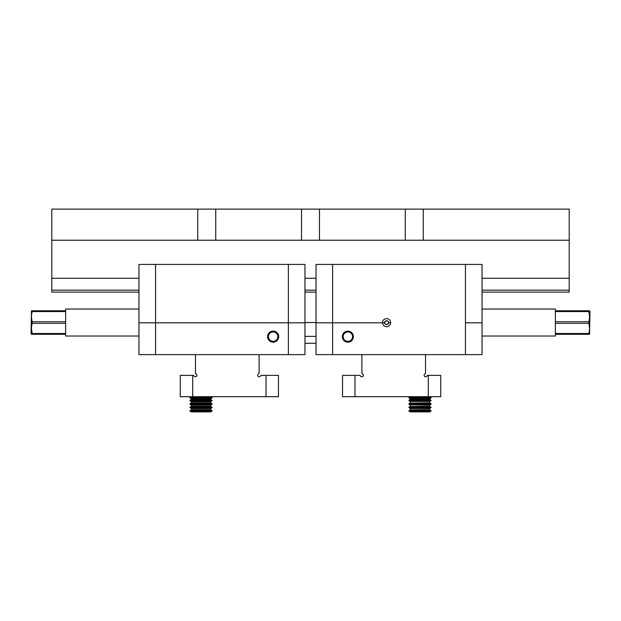 <?xml version="1.0" encoding="UTF-8"?>
<svg xmlns="http://www.w3.org/2000/svg" width="621" height="621" viewBox="0 0 621 621"><rect width="100%" height="100%" fill="white"/><g stroke="black" fill="none" stroke-linecap="round" stroke-linejoin="round"><path stroke-width="0.93" d="M197.75 240.226L423.25 240.226L423.25 209.098L51.799 209.098L51.799 240.226L197.75 240.226L197.75 209.098M423.25 240.226L569.201 240.226L569.201 292.103L482.043 292.103M423.25 209.098L569.201 209.098L569.201 240.226M215.735 240.226L215.735 209.098M301.511 240.226L301.511 209.098M405.265 240.226L405.265 209.098M319.489 240.226L319.489 209.098M316.035 292.103L304.965 292.103M138.957 292.103L51.799 292.103L51.799 290.162L138.957 290.162M51.799 240.226L51.799 290.162M304.965 290.162L316.035 290.162M482.043 290.162L569.201 290.162M51.799 278.27L138.957 278.27M304.965 278.27L316.035 278.27M482.043 278.27L569.201 278.27M278.472 375.379L278.472 396.687L266.021 396.687L266.021 375.379L278.472 375.379M192.704 375.379L192.704 396.687L180.253 396.687L180.253 375.379L193.511 375.379L194.295 376.357A1.521 1.521 0 0 0 196.446 376.357A1.521 1.521 0 0 0 196.446 374.207L195.468 373.423L195.468 354.63L259.104 354.63L259.104 373.423L258.126 374.207A1.521 1.521 0 0 0 258.126 376.357A1.521 1.521 0 0 0 260.277 376.357L261.061 375.379L266.021 375.379M192.704 396.687L266.021 396.687M191.183 398.651L189.933 397.929L212.071 397.929L210.822 398.651L212.071 397.518L189.933 397.518L191.183 398.651L210.822 398.651L191.322 398.892L189.933 400.7L212.071 400.7L210.69 401.655L191.322 401.655L191.322 402.781L189.933 404.155L212.071 404.155L210.69 405.117L191.322 405.117L191.322 406.243L189.933 407.617L212.071 407.617L210.69 408.571L191.322 408.571L191.322 409.697L189.933 411.071L212.071 411.071L212.071 410.66L189.933 410.66L191.183 409.938L210.822 409.938L212.071 410.66L210.69 409.697L191.322 409.697L191.183 408.331L210.822 408.331M210.69 398.892L210.69 399.326L191.183 399.567L210.822 399.567L212.071 400.281L189.933 400.281M191.183 403.021L210.822 403.021L212.071 403.743L189.933 403.743L191.183 404.876L210.822 404.876M191.183 406.483L210.822 406.483L212.071 407.197L189.933 407.197M212.071 411.071L210.635 411.902L191.377 411.902L189.933 411.071M210.635 396.687L212.071 397.518M210.69 402.781L210.69 401.655L210.69 402.781L191.322 402.781L191.183 401.414L210.822 401.414M191.183 404.876L189.933 404.155M191.322 401.655L189.933 400.7L191.183 401.414M304.965 322.532L316.035 322.532L304.965 322.532M316.035 343.289L304.965 343.289M304.965 264.43L304.965 322.811L288.369 322.811L288.369 264.43L304.965 264.43M155.56 264.43L155.56 322.811L138.957 322.811L138.957 264.43L288.369 264.43M155.56 354.63L138.957 354.63L138.957 322.811L288.369 322.811L155.56 322.811L155.56 354.63L288.369 354.63L288.369 322.811L304.965 322.811L304.965 354.63L288.369 354.63M65.632 323.331L32.245 323.331C31.197 326.7 31.197 330.093 32.245 333.5L65.632 333.5M31.446 328.416L32.245 334.292C31.197 334.292 31.197 334.292 32.245 334.292L65.632 334.292M65.632 311.571L32.245 311.571C31.197 314.94 31.197 318.332 32.245 321.74L65.632 321.74M31.446 316.656L32.245 323.331M32.245 311.571L32.245 310.779C31.197 310.779 31.197 310.779 32.245 310.779L65.632 310.779M138.957 309.048L65.632 309.048L65.632 336.023L138.957 336.023M31.446 334.292L31.05 333.601L31.446 310.779M555.368 333.5L588.755 333.5C589.803 330.131 589.803 326.739 588.755 323.331L555.368 323.331M589.554 328.416L588.755 321.74C589.803 318.371 589.803 314.979 588.755 311.571L555.368 311.571M555.368 321.74L588.755 321.74M589.554 316.656L588.755 310.779C589.803 310.779 589.803 310.779 588.755 310.779L555.368 310.779M482.043 309.048L555.368 309.048L555.368 336.023L482.043 336.023M589.554 310.779L589.95 311.47L589.554 334.292M588.755 333.5L588.755 334.292C589.803 334.292 589.803 334.292 588.755 334.292L555.368 334.292M273.147 331.109A5.535 5.535 0 0 1 277.936 339.415A5.535 5.535 0 0 1 268.357 339.415A5.535 5.535 0 0 1 273.147 331.109M273.147 331.94A4.704 4.704 0 0 1 277.222 338.996A4.704 4.704 0 0 1 269.072 338.996A4.704 4.704 0 0 1 273.147 331.94M465.44 264.43L482.043 264.43L482.043 322.811L465.44 322.811L465.44 264.43L332.631 264.43L332.631 322.811L382.435 322.811A4.153 4.153 0 0 1 386.588 318.658A4.153 4.153 0 0 1 390.741 322.811L388.661 322.811A2.073 2.073 0 0 0 386.588 320.739A2.073 2.073 0 0 0 384.515 322.811L316.035 322.811L316.035 264.43L332.631 264.43M388.645 322.532C387.279 320.203 385.905 320.203 384.531 322.532M465.44 322.811L482.043 322.811L482.043 354.63L465.44 354.63L465.44 322.811M390.725 322.811L388.645 322.811C387.271 325.148 385.897 325.148 384.531 322.811L382.451 322.811A4.153 4.153 0 0 0 386.588 326.685A4.153 4.153 0 0 0 390.725 322.811M332.631 354.63L316.035 354.63L316.035 322.811L332.631 322.811L332.631 354.63L465.44 354.63M347.853 342.179A5.535 5.535 0 0 1 343.064 333.881A5.535 5.535 0 0 1 352.643 333.881A5.535 5.535 0 0 1 347.853 342.179M347.853 341.348A4.704 4.704 0 0 0 351.928 334.292A4.704 4.704 0 0 0 343.778 334.292A4.704 4.704 0 0 0 347.853 341.348M384.531 322.811A2.073 2.073 0 0 0 388.645 322.811M354.979 375.379L354.979 396.687L342.528 396.687L342.528 375.379L359.939 375.379L360.723 376.357A1.521 1.521 0 0 0 362.874 376.357A1.521 1.521 0 0 0 362.874 374.207L361.896 373.423L361.896 354.63L425.532 354.63L425.532 373.423L424.554 374.207A1.521 1.521 0 0 0 424.554 376.357A1.521 1.521 0 0 0 426.705 376.357L427.489 375.379L440.747 375.379L440.747 396.687L428.296 396.687L428.296 375.379M354.979 396.687L428.296 396.687M429.678 399.326L410.178 399.567L429.678 399.326L429.678 398.892L431.067 400.7L408.928 400.7L410.178 401.414L408.928 400.7M431.067 410.66L408.928 410.66L408.928 411.071L431.067 411.071L429.678 409.697L410.178 409.938L429.678 409.697L429.817 408.331L410.178 408.331L408.928 407.617L431.067 407.617L429.678 406.243L410.178 406.483L429.678 406.243L429.817 404.876L410.178 404.876L408.928 404.155L431.067 404.155L429.678 402.781L410.178 403.021L429.678 402.781L429.678 401.655L431.067 400.281L408.928 400.281L410.31 398.892L429.678 398.892L431.067 397.929L408.928 397.929L410.178 398.651L429.817 398.651L431.067 397.518L408.928 397.518L408.928 397.929M431.067 403.743L408.928 403.743L408.928 404.155M431.067 407.197L408.928 407.197L408.928 407.617M431.067 411.071L429.623 411.902L410.365 411.902L408.928 411.071M429.817 399.567L431.067 400.281M410.365 396.687L408.928 397.518M410.178 401.414L429.817 401.414L410.178 401.414L410.31 402.781L408.928 403.743L410.178 403.021M408.928 407.197L410.31 406.243L410.178 404.876L429.678 405.117L431.067 404.155L429.817 404.876M191.322 406.243L210.69 406.243L210.69 405.117M304.965 336.372L316.035 336.372M429.678 408.571L410.31 408.571L410.178 409.938L408.928 410.66M210.822 399.567L212.071 400.7M212.071 403.743L212.071 404.155L212.071 403.743M212.071 407.197L212.071 407.617L212.071 407.197M210.69 408.571L210.69 409.697L210.69 408.571M191.377 396.687L189.933 397.518M191.183 408.331L189.933 407.617M429.623 396.687L431.067 397.518M429.817 408.331L431.067 407.617"/></g></svg>
